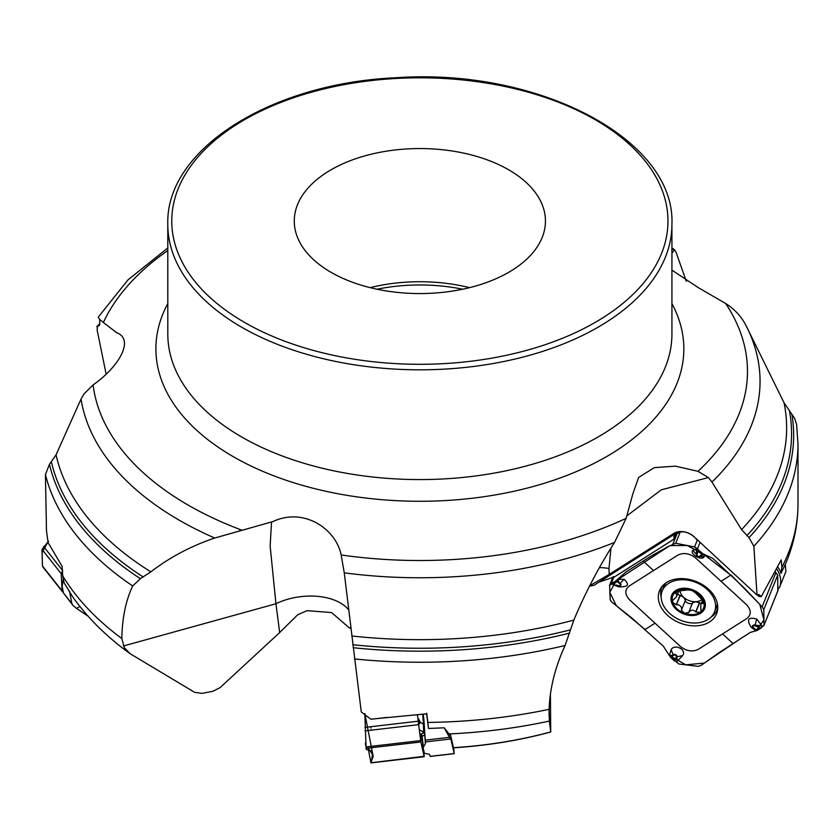 <?xml version="1.0" encoding="UTF-8"?>
<svg xmlns="http://www.w3.org/2000/svg" width="840" height="840" viewBox="0 0 840 840"><rect width="100%" height="100%" fill="white"/><g stroke="black" fill="none" stroke-linecap="round" stroke-linejoin="round"><path stroke-width="1.26" d="M796.603 424.483L798 443.919A378.137 218.316 180 0 1 753.858 546.284L757.04 595.098L758.772 594.521L761.282 596.547L781.231 559.913L781.841 567.304L780.958 573.374A28.119 20.36 -158.1 0 0 777.819 567.042M757.04 595.098L694.491 537.138C688.17 531.647 681.891 530.418 675.654 533.463L593.901 585.354L589.481 586.152M72.681 596.841L64.113 582.876L62.738 575.925A378.137 218.316 0 0 0 121.832 638.537L124.299 647.661L130.284 653.793L194.702 692.37L202.136 693.357L212.825 691.31L220.059 687.655L279.668 632.562L297.685 614.754L307.041 610.659L331.601 612.549L349.241 627.848L350.858 628.362M778.113 589.145L779.667 587.045L785.883 571.567L785.274 564.312L780.958 573.374M550.421 694.102L550.715 731.934L549.35 721.077L549.108 709.338C549.864 688.223 555.198 666.939 565.1 645.488L573.836 620.099C585.312 592.704 598.889 566.811 614.554 542.42A340.19 196.403 180 0 1 344.264 572.849L361.263 711.952L370.786 719.177L425.618 713.905L426.709 714.641L428.516 728.469L426.709 713.192M428.516 728.469L444.224 727.808L450.377 739.032L450.954 739.4L450.377 734.171L453.485 747.821M450.377 734.171L448.57 733.341L444.224 727.808M753.858 546.284L749.018 537.631L741.573 529.599L711.952 482.044L708.383 477.582L697.998 471.324A327.611 189.147 -0 0 0 725.666 303.502C734.013 308.763 740.575 315.661 745.343 324.219A340.19 196.403 180 0 1 711.952 482.044M796.614 424.505L794.63 418.394L784.046 402.759L745.343 324.219M116.739 332.745L103.373 322.497C99.698 319.473 98.028 317.688 98.385 317.131A340.19 196.403 180 0 1 98.7 316.596L98.385 317.131M62.738 575.925L62.055 566.234L48.111 542.65L46.473 530.744L45.444 474.453L49.455 464.32L56.059 454.818L81.049 399.021L84.168 393.75L93.093 384.888C118.566 367.332 135.429 338.971 116.099 332.524L116.403 332.619M344.264 572.849L341.156 554.977C336.01 528.895 303.765 506.982 272.937 521.567L214.715 538.03A340.19 196.403 180 0 1 81.049 399.021M697.998 471.324L675.392 466.147L654.297 467.649L638.663 477.435L632.825 493.878L626.157 518.312L614.554 542.42M671.926 270.123L698.408 287.711L725.666 303.502M121.832 638.537C122.22 617.894 125.832 600.369 132.699 585.952L140.406 578.676L150.843 571.841C169.964 557.203 191.247 545.937 214.715 538.03M106.113 374.073L97.157 330.131L97.419 326.204L99.635 324.671L99.761 319.305M96.873 326.466L97.419 326.204A373.79 215.806 180 0 1 99.698 323.988M99.288 325.542L99.635 324.671M370.146 287.647A125.591 72.502 180 0 1 469.581 287.647M351.467 281.873A125.591 72.502 -0 0 0 479.787 284.781A125.591 72.502 -0 0 0 545.454 221.056A125.591 72.502 -0 0 0 419.864 148.554A125.591 72.502 -0 0 0 294.273 221.056A125.591 72.502 -0 0 0 351.467 281.873M686.322 281.337L675.99 252.095L674.51 249.743L671.926 253.113M671.926 248.945L674.51 249.743M69.51 591.066L71.915 603.676L72.996 605.493L76.524 608.412L79.936 606.396M76.524 608.412L88.032 616.15M72.996 605.493L63.399 592.904L62.202 586.415L63.147 579.442M271.53 521.944L270.144 546.042L275.94 603.75L279.668 632.562M350.784 627.722L349.241 627.848M370.786 719.177L372.666 719.082A19.771 19.509 167.2 0 1 373.159 719.019L386.841 717.433M450.954 739.4L454.178 753.575L453.705 747.81M450.608 736.092L448.57 733.341M418.415 723.356L419.055 722.452L418.32 722.578M419.675 723.146A2.961 2.026 33.3 0 0 419.055 722.452L419.885 721.77L418.079 719.775A2.961 1.974 117.3 0 0 418.415 718.662L420.346 722.274L418.604 724.889M430.164 756.378L429.786 754.876A14.826 2.405 -6.5 0 0 427.035 753.858A14.826 2.405 -6.5 0 1 424.284 752.84L423.192 748.03A39.543 6.405 -6.5 0 1 423.171 747.915A39.543 6.405 -6.5 0 1 423.37 747.127L425.376 743.652L425.439 741.93L423.329 714.137M422.289 740.093L420.704 734.475L423.633 732.7L423.455 724.196L424.231 724.364L424.83 734.843L421.89 736.501M423.591 732.774A2.961 2.94 -112.6 0 1 424.757 734.853L425.376 743.652M423.633 732.7A2.961 2.94 -178.6 0 1 424.83 734.843L425.439 743.463M419.213 729.624L423.644 732.365A2.961 2.94 -178.6 0 1 424.83 734.506M419.885 721.77A2.961 1.754 -149 0 1 420.346 722.274L423.455 724.196L422.793 715.019L423.444 715.092M422.793 715.019L423.381 714.599M675.654 533.463A19.771 12.096 57.6 0 0 673.754 533.452L609.168 574.445L589.68 585.774M599.498 567.588A49.424 32.508 178.3 0 1 609 568.46L610.942 548.226M626.829 515.886L661.322 489.815L708.383 477.582M673.754 533.452A14.889 10.773 21.9 0 1 682.343 531.605A14.889 10.773 21.9 0 1 693.347 536.035A14.889 10.773 21.9 0 1 696.665 539.679M598.962 582.13L614.733 576.744L673.974 539.154L673.837 536.351L675.171 534.67L680.442 531.856M761.282 596.547L759.139 596.568L757.344 594.909M673.974 539.154L676.032 534.041M779.73 586.866C781.662 581.101 780.686 575.169 776.8 569.09L776.496 568.649M702.44 599.036A12.758 9.229 21.9 0 1 695.646 601.702A12.758 9.229 21.9 0 1 683.676 597.324A12.758 9.229 21.9 0 1 679.875 590.216M677.565 594.153L683.676 597.324L685.367 600.296L681.66 609.536C681.524 606.239 679.78 604.643 676.442 604.748L672.808 602.658L672.599 600.569L676.525 596.704L679.119 590.289M685.146 600.884C686.9 603.089 689.273 604.002 692.275 603.614M688.863 612.098L692.559 602.9L695.646 601.702L701.306 603.372M688.244 589.827L676.61 591.266L675.129 592.883L675.917 593.68L676.977 591.045M675.917 593.68L676.83 594.478L676.683 596.337M676.221 604.821L679.97 595.518M688.097 589.932L691.981 590.489L695.31 592.715L703.553 601.115L702.734 603.498L701.61 603.54L700.718 604.852L700.98 611.341L699.751 612.507L695.762 611.814C693.315 609.588 691.005 609.703 688.842 612.161L688.674 612.822M695.877 612.003L699.625 602.7M688.758 612.36L684.39 613.274L681.387 610.071M688.852 612.129L692.559 602.9M703.763 603.351L702.734 603.498L703.615 601.303M672.808 602.658A16.569 12.002 21.9 0 1 676.61 591.266A16.569 12.002 21.9 0 1 691.981 590.489A16.569 12.002 21.9 0 1 703.553 601.115A16.569 12.002 21.9 0 1 699.751 612.507A16.569 12.002 21.9 0 1 684.39 613.274A16.569 12.002 21.9 0 1 672.808 602.658M707.196 589.449A28.171 20.402 -158.1 0 0 662.246 590.867A28.171 20.402 -158.1 0 0 680.768 620.308A28.171 20.402 -158.1 0 0 714.525 611.898A28.171 20.402 -158.1 0 0 707.196 589.449M666.047 582.855A28.171 20.402 -158.1 0 0 664.083 586.309L662.246 590.867M714.525 611.898L716.352 607.331A28.171 20.402 -158.1 0 0 717.328 603.477M777.829 590.751L777.703 575.096L775.299 571.977M757.187 626.462L757.333 625.852L759.591 627.585L754.835 625.769A1.659 1.208 -158.1 0 0 753.48 627.659L751.191 627.301L756.084 630.808L754.362 628.929L757.312 630.409L750.299 632.404L719.764 652.197L701.232 665.291L698.282 666.372L678.92 663.999L670.719 657.478L674.51 660.954L677.114 661.521L682.668 655.567C687.015 649.667 674.635 643.461 671.118 649.677L669.417 655.589L663.317 646.17L631.397 617.642L612.045 602.332L610.187 600.012L609.62 585.301M655.032 623.186L680.578 646.632C686.543 651.158 692.401 652.082 698.135 649.425L746.981 618.419C751.464 614.586 751.327 610.029 746.582 604.737L695.499 557.855C689.525 553.329 683.676 552.395 677.943 555.062L629.097 586.058C624.614 589.9 624.75 594.457 629.486 599.739L655.032 623.186L645.13 629.486M670.719 657.478L669.417 655.589L671.969 655.442L671.171 656.838A0.987 0.672 10.9 0 0 671.444 656.943L675.034 660.24L675.948 658.529A0.987 0.672 11.6 0 0 676.61 658.56L674.404 660.376L675.119 660.376M675.948 658.529L676.305 656.775A1.659 1.208 -158.1 0 0 673.554 655.242A0.987 0.609 -122.4 0 1 673.166 654.686L671.969 655.442A0.987 0.609 57.6 0 0 672.357 655.998L671.223 657.447L671.171 656.838M709.527 621.957A30.765 22.271 21.9 0 1 671.317 618.356A30.765 22.271 21.9 0 1 661.038 587.843A30.765 22.271 21.9 0 1 666.55 582.519A30.765 22.271 21.9 0 1 700.949 583.758A30.765 22.271 21.9 0 1 717.497 610.544A30.765 22.271 21.9 0 1 709.527 621.957M697.337 552.909A0.987 0.672 -168.4 0 1 696.791 552.583L698.24 551.198L696.969 554.673A1.659 1.208 -158.1 0 0 699.72 556.206A0.987 0.609 57.6 0 0 700.224 556.469L704.109 556.909L704.403 554.495L712.75 558.337L744.23 587.979L762.132 606.869L763.823 609.62L763.99 625.17L760.935 628.11L756.137 629.958M757.312 630.409L760.935 628.11L761.985 625.884L756.746 619.08C748.209 616.728 746.351 619.469 751.191 627.301M616.098 584.986L618.45 585.679A1.659 1.208 -158.1 0 0 619.804 583.779L624.036 579.285L617.747 579.275L619.038 582.215L616.098 580.702L625.769 572.103L643.157 561.067C654.791 553.686 654.454 554.305 668.21 546.546L675.717 543.26L694.554 546.956L697.484 548.793L702.114 553.865L702.692 553.623L696.707 548.551L692.832 550.357C689.43 553.907 701.474 560.952 704.109 556.909M702.692 553.623L704.403 554.495L701.421 555.702L702.135 554.547A0.987 0.672 -169.1 0 1 701.831 554.495L698.24 551.198L698.922 550.946L698.166 551.05M696.969 554.673A0.987 0.672 -168.4 0 1 696.423 554.337A2.3 1.67 21.9 0 0 697.641 556.364A2.3 1.67 21.9 0 0 700.224 556.469L701.421 555.702A0.987 0.609 -122.4 0 1 700.917 555.45L702.114 553.865L702.135 554.547M609.483 585.784L612.476 582.992L617.169 581.427M616.098 580.702L612.476 582.992L611.835 584.199L618.755 586.845C628.121 587.15 629.874 584.63 624.036 579.285M618.45 585.679L618.408 585.984A2.3 1.67 21.9 0 0 620.739 585.449A2.3 1.67 21.9 0 0 620.288 583.37L617.117 581.679L613.683 583.852L613.305 583.212L613.525 583.874M778.134 589.985L763.854 625.643M754.835 625.769L754.981 625.159A2.3 1.67 21.9 0 0 752.65 625.695A2.3 1.67 21.9 0 0 753.113 627.784L756.158 629.769L759.591 627.585L760.022 628.1L759.759 627.543M423.633 749.962L424.179 756.609L420.851 741.982L417.428 714.714M424.211 756.284L370.944 762.794L368.445 749.879M365.579 745.143L365.411 743.432A0.987 0.693 -5.6 0 1 365.4 743.411L365.579 745.164A0.987 0.693 -5.6 0 1 365.579 745.164L365.579 745.185A0.987 0.693 -5.6 0 1 365.747 744.712L366.408 749.532L371.973 750.918L373.181 756.284L370.944 762.794M368.183 748.104L372.918 755.055L364.833 713.549L366.125 748.808M63.305 592.641L62.066 590.825L61.226 573.678L62.748 570.707M48.562 541.254L42 549.371L42.473 566.055L43.145 567.304M742.571 637.308L704.372 663.075L685.828 664.839L669.27 655.231M645.404 629.738L616.392 605.776L609.808 592.326L616.203 580.629L669.921 545.601L687.13 545.496L703.752 554.316L732.459 576.429L759.832 604.453L763.938 620.046L755.948 630.777M371.028 730.191L371.07 729.529M371.018 727.902L370.881 726.705M48.027 541.832L42.095 552.562M781.841 567.304A378.137 218.316 0 0 0 798 504.168C797.937 525.147 793.569 545.549 784.896 565.351M453.443 747.695A308.406 178.059 0 0 0 550.715 731.934M549.35 721.077A369.358 213.245 180 0 1 449.62 733.919M427.707 722.432A378.137 218.316 0 0 0 549.108 709.338M791.868 414.246A373.79 215.806 180 0 1 749.018 537.631M789.59 411.558A371.7 214.599 180 0 1 746.833 535.71M784.046 402.759A366.776 211.754 180 0 1 741.573 529.599M671.926 303.597A263.97 152.407 180 0 1 419.864 501.27A263.97 152.407 180 0 1 167.8 303.597M167.8 250.551A327.611 189.147 -0 0 0 103.373 322.497M93.093 384.888A327.611 189.147 -0 0 0 241.563 530.051L239.442 530.639M341.156 554.977A327.611 189.147 -0 0 0 626.157 518.312M565.1 645.488A378.137 218.316 180 0 1 354.459 658.949M569.594 633.098A373.79 215.806 180 0 1 353.115 647.703M570.507 629.832A371.7 214.599 180 0 1 352.779 644.721M573.836 620.099A366.776 211.754 180 0 1 351.76 635.985M132.699 585.952A378.137 218.316 180 0 1 45.444 474.453M140.406 578.676A373.79 215.806 180 0 1 49.455 464.32M143.241 576.986A371.7 214.599 180 0 1 51.44 462.031M150.843 571.841A366.776 211.754 180 0 1 56.059 454.818M98.27 326.056A371.7 214.599 180 0 1 99.635 324.702M462.661 289.223A128.006 73.91 -0 0 0 377.066 289.223M167.8 224.291L167.8 334.047A252.063 145.53 -0 0 0 419.864 479.577A252.063 145.53 -0 0 0 671.926 334.047L671.926 224.291C675.591 139.167 538.157 67.778 396.469 77.721C271.205 82.992 165.396 149.331 167.8 224.291A252.063 145.53 -0 0 0 282.587 346.332A252.063 145.53 -0 0 0 540.141 352.181A252.063 145.53 -0 0 0 671.926 224.291M63.399 592.904L71.915 603.676M123.407 645.992L275.94 603.75A49.424 28.823 172.6 0 1 348.663 609.882M425.439 741.93L450.377 739.032M430.132 756.368L454.178 753.575M425.366 740.124L449.106 737.363M420.452 739.231L422.363 740.786M420.704 734.475A2.961 2.929 167.2 0 1 421.858 736.333M420.935 733.876A2.961 2.94 -112.6 0 1 422.1 735.956L423.37 747.127M423.769 717.969L424.231 724.364M609.168 574.445L609 568.46M549.077 710.682L549.087 716.142M679.392 532.014A12.358 7.56 -122.4 0 1 679.917 532.045M676.074 593.744L677.208 590.919M681.66 609.536L685.367 600.296M676.442 604.748L680.159 595.508M695.762 611.814L699.478 602.574M702.587 603.435L703.532 601.073M700.067 594.342A17.797 12.883 -158.1 0 0 671.475 595.78A17.797 12.883 -158.1 0 0 693 615.531A17.797 12.883 -158.1 0 0 700.067 594.342M284.739 341.187A248.105 143.241 -0 0 0 667.632 228.553A248.105 143.241 -0 0 0 307.23 93.429A248.105 143.241 -0 0 0 284.739 341.187M722.558 633.917L732.911 643.44M676.305 656.775A0.987 0.672 11.6 0 0 676.966 656.807L677.114 661.521M671.118 649.677L673.166 654.686A2.3 1.67 21.9 0 1 675.759 654.78A2.3 1.67 21.9 0 1 676.966 656.807L682.668 655.567M673.554 655.242L672.357 655.998M730.937 575.033L721.035 581.301M653.52 570.559L643.157 561.067M699.72 556.206L700.917 555.45M692.832 550.357L696.423 554.337L696.707 548.551M694.554 546.956L697.263 540.236M675.717 543.26L680.284 531.909M672.945 543.921L677.208 533.316M611.111 583.832L613.977 576.712M762.132 606.869L775.929 572.565M697.484 548.793L699.93 542.692M619.804 583.779L618.555 582.635M618.755 586.845L618.408 585.984L611.835 584.199M753.48 627.659L754.73 628.803M756.746 619.08L754.981 625.159L761.985 625.884M763.823 609.62L777.703 575.096M717.738 608.444A29.915 21.662 21.9 0 1 710.682 617.421M661.185 597.513A29.915 21.662 21.9 0 1 662.308 586.152M717.518 604.475A28.445 20.59 21.9 0 1 715.407 609.683M663.138 588.662A28.445 20.59 21.9 0 1 665.217 583.443M366.198 748.335L420.851 741.982M364.928 727.398L418.163 721.214M365.421 743.222L365.4 743.389A0.987 0.693 -5.6 0 1 365.579 742.959L365.915 745.101M365.4 743.411L365.768 742.76M366.03 746.939L420.63 740.586M365.001 730.884L418.572 724.658M43.638 546.536L62.517 570.413M42.473 566.055L62.066 590.825M42 549.371L61.226 573.678M550.809 731.976C519.834 740.365 487.379 745.647 453.453 747.821M798 443.982L798 504.168M129.528 653.279C106.365 636.478 87.423 617.673 72.692 596.862M96.779 326.55L99.719 323.736M167.8 247.968L128.006 279.846L98.7 316.596M671.926 247.968L674.163 249.448M430.154 756.441L454.209 753.648M422.373 740.87L420.641 739.462M423.171 747.915L421.869 736.428M779.667 587.045L785.831 571.704M700.812 604.622L702.828 599.602M609.577 585.396L613.063 576.723M763.907 625.517L778.061 590.331M371.595 760.505L372.55 753.47M370.87 762.909L424.221 756.714M42.987 567.115L62.59 591.906"/></g></svg>
